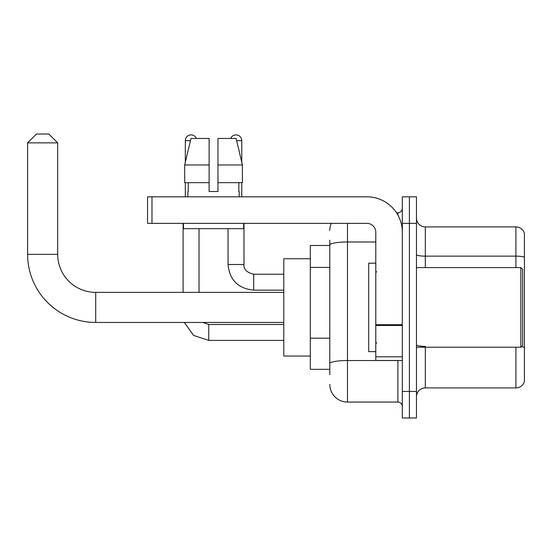 <?xml version="1.0" encoding="UTF-8"?>
<svg xmlns="http://www.w3.org/2000/svg" width="552" height="552" viewBox="0 0 552 552"><rect width="100%" height="100%" fill="white"/><g stroke="black" fill="none" stroke-linecap="round" stroke-linejoin="round"><path stroke-width="0.83" d="M329.785 245.481L310.321 245.481L310.321 369.329L329.785 369.329M329.785 374.635L329.785 240.175M402.325 391.444L402.325 417.981L409.398 417.981L409.398 391.444L409.398 417.981L416.477 417.981L416.477 391.444L409.398 391.444L409.398 223.367L409.398 391.444L402.325 391.444L402.325 223.367L409.398 223.367L409.398 196.829L409.398 223.367L416.477 223.367L416.477 391.444M416.477 223.367L416.477 196.829L402.325 196.829L402.325 223.367M347.477 223.367L347.477 402.056L397.902 402.056L397.902 360.484M396.488 212.748L397.902 212.748A4.423 4.423 0 0 0 402.325 208.325M329.785 262.103L329.785 245.06A17.692 3.071 180 0 1 347.477 241.99L375.788 241.99M402.325 406.479A4.423 4.423 0 0 0 397.902 402.056M329.785 230.439A17.692 17.692 0 0 1 331.262 223.367M347.477 402.056A17.692 17.692 0 0 1 329.785 384.364M416.477 396.75A8.846 8.846 0 0 1 425.323 387.904L515.906 387.904L515.906 347.215M524.4 233.275A8.846 8.846 0 0 0 515.906 226.906A8.846 8.846 0 0 1 524.4 233.275L524.4 381.536A8.846 8.846 0 0 1 515.906 387.904M524.4 257.253A8.846 1.539 180 0 0 515.906 256.142L515.906 226.906L425.323 226.906A8.846 8.846 0 0 1 416.477 218.061A8.846 8.846 0 0 0 425.323 226.906L425.323 267.596M217.971 191.516L209.125 191.516L217.971 191.516L209.125 191.516L217.971 191.516L217.971 138.442L236.118 138.442L242.404 164.979L242.404 182.671L217.971 182.671M230.708 138.442A5.748 5.748 0 0 1 241.762 140.656L241.762 162.288L242.404 164.979L217.971 164.979M209.125 164.979L209.125 182.671L184.692 182.671L184.692 164.979L190.978 138.442L209.125 138.442L209.125 164.979L184.692 164.979L185.327 162.288L185.327 140.656L190.447 140.656M283.783 322.444L95.717 322.444A68.117 68.117 0 0 1 27.6 254.327L27.6 142.864L36.446 134.019L48.831 134.019L57.677 142.864L27.6 142.864M95.717 322.444L95.717 292.367A38.04 38.04 0 0 1 57.677 254.327L57.677 142.864M310.321 258.75L283.783 258.75L283.783 356.061L310.321 356.061M185.327 140.656A5.748 5.748 0 0 1 196.388 138.442M199.037 292.367L199.037 228.673M183.112 292.367L183.112 223.367M185.327 182.671L185.327 196.829M241.762 182.671L241.762 196.829M402.325 360.484L375.788 360.484L375.788 324.707L402.325 324.707M402.325 232.213A35.383 35.383 0 0 0 366.935 196.829L151.979 196.829L151.979 223.367L366.935 223.367A8.846 8.846 0 0 1 375.788 232.213L375.788 324.707M151.979 223.367L147.556 223.367L147.556 196.829L151.979 196.829M187.894 191.516L188.273 191.516L187.894 191.516L187.894 196.829M239.202 191.516L238.816 191.516L239.202 191.516L239.202 196.829M238.816 182.671L238.816 191.516M209.125 182.671L209.125 191.516M188.273 191.516L188.273 182.671M183.471 223.367L183.471 228.673L243.625 228.673L243.625 223.367M242.404 182.671L242.404 164.979L236.118 138.442M190.978 138.442L184.692 164.979M520.86 267.596L522.634 269.362L522.634 345.442L520.86 347.215L520.86 267.596L416.477 267.596M375.788 263.173L368.708 263.173L368.708 351.638L375.788 351.638M329.785 267.409L310.321 267.409M329.785 338.183L310.321 338.183M399.434 360.484A4.423 0.766 0 0 1 397.902 360.532L347.477 360.532A17.692 3.071 180 0 0 329.785 363.602M397.902 215.08L397.902 212.748M425.323 347.215L425.323 387.904M515.906 267.596L515.906 256.142L425.323 256.142A8.846 1.539 0 0 1 416.477 254.61M524.4 347.484A8.846 1.539 180 0 0 521.371 346.704M425.323 346.373A8.846 1.539 -0 0 1 416.477 344.841M27.6 254.327L57.677 254.327M208.766 324.493L208.766 340.398L193.648 335.471L184.299 322.444L193.648 335.471L208.766 340.398L193.648 335.471L184.299 322.444L193.648 335.471L208.766 340.398L193.648 335.471L184.299 322.444L193.648 335.471L208.766 340.398L193.648 335.471L184.299 322.444M243.977 223.367L243.977 264.498C243.439 269.217 246.682 272.46 253.706 274.234C246.682 272.46 243.439 269.217 243.977 264.498C243.439 269.217 246.682 272.46 253.706 274.234C246.682 272.46 243.439 269.217 243.977 264.498C243.439 269.217 246.682 272.46 253.706 274.234C246.682 272.46 243.439 269.217 243.977 264.498C243.439 269.217 246.682 272.46 253.706 274.234L253.706 290.152C238.147 288.613 229.591 280.064 228.052 264.498L243.963 264.498M236.642 140.656L241.762 140.656M402.325 325.48L375.788 325.48M375.788 356.827L402.325 356.827M283.783 292.367L95.717 292.367M202.812 322.444L208.766 324.479L202.812 322.444L208.766 324.479L202.812 322.444L208.766 324.479L202.812 322.444L208.766 324.479L283.783 324.479M283.783 340.398L208.766 340.398M228.052 228.673L228.052 264.498C229.591 280.064 238.147 288.613 253.706 290.152C238.147 288.613 229.591 280.064 228.052 264.498C229.591 280.064 238.147 288.613 253.706 290.152C238.147 288.613 229.591 280.064 228.052 264.498C229.591 280.064 238.147 288.613 253.706 290.152C238.147 288.613 229.591 280.064 228.052 264.498C229.591 280.064 238.147 288.613 253.706 290.152L283.783 290.152M243.977 264.498C243.439 269.217 246.682 272.46 253.706 274.234L283.783 274.234M416.477 347.215L520.86 347.215M376.671 272.019L375.788 271.135M376.671 342.785L375.788 343.675"/></g></svg>

